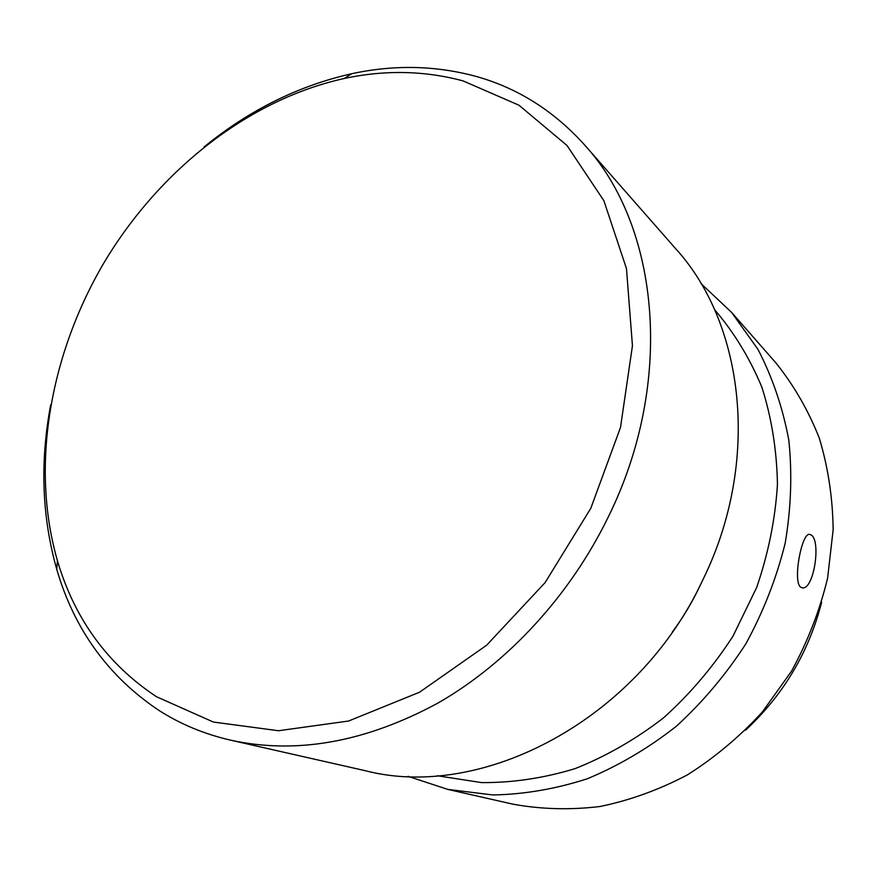 <?xml version="1.0" encoding="UTF-8"?>
<svg xmlns="http://www.w3.org/2000/svg" width="877" height="877" viewBox="0 0 877 877"><rect width="100%" height="100%" fill="white"/><g stroke="black" fill="none" stroke-linecap="round" stroke-linejoin="round"><path stroke-width="1.32" d="M463.034 80.881C424.424 70.566 384.817 69.776 344.212 78.502C248.29 99.671 159.34 170.379 104.33 262.179C49.923 354.319 30.246 466.235 57.411 560.622C74.523 618.877 107.531 664.24 156.446 696.711L213.385 722.045L278.524 730.738L348.607 721.015L419.524 692.227L486.603 645.253L545.11 582.602L590.802 508.287L620.499 427.461L632.449 345.746L626.474 268.603L603.858 200.669L566.991 145.472L518.943 105.207L463.034 80.881M204.089 146.952C249.221 110.14 298.421 85.738 351.677 73.734C393.532 64.69 434.433 65.424 474.38 75.948C516.805 87.448 553.551 110.469 584.641 145.001C659.252 226.255 675.268 381.648 608.189 517.156C569.886 595.757 507.695 663.023 438.138 702.959C365.643 742.216 296.459 754.615 230.596 740.166C204.33 734.104 180.388 724.15 158.781 710.315C108.342 676.507 74.348 629.554 56.786 569.458C41.921 516.937 39.882 462.058 50.691 404.834M584.641 145.001L675.728 248.761C744.584 324.161 760.776 461.85 703.025 579.489C637.93 720.127 481.67 801.041 365.249 770.697L230.596 740.166M811.444 535.134L809.416 534.312C801.446 533.26 792.556 582.098 800.756 587.217L802.576 587.875C813.801 589.497 821.146 541.58 811.444 535.134M700.46 584.729C692.709 601.49 683.315 617.276 672.286 632.087M437.228 775.75L481.517 782.591C512.398 782.843 543.576 778.195 575.049 768.647C606.171 756.27 635.693 739.322 663.637 717.792C690.122 693.904 713.242 666.684 732.997 636.143L756.665 587.491C768.373 553.409 775.29 519.052 777.45 484.411C776.825 450.241 771.628 417.825 761.872 387.185C749.703 358.057 733.928 332.197 714.525 309.603M701.063 283.655L731.55 312.355L757.947 349.32C772.374 377.077 782.657 407.312 788.796 440.024C792.304 473.701 791.109 508.09 785.178 543.181C776.529 578.086 763.418 611.631 745.856 643.795C725.97 674.577 702.762 702.104 676.211 726.364C648.202 748.322 618.559 765.785 587.283 778.776C555.612 788.993 524.139 794.387 492.852 794.957L447.774 789.399L408.013 776.309M731.55 312.355L775.652 362.596C793.575 384.85 808.09 409.932 819.206 437.842C828.074 467.035 832.722 497.665 833.15 529.741L827.603 578.162C819.776 610.436 807.783 641.394 791.624 671.015L762.442 711.894C739.815 736.581 714.766 757.596 687.294 774.939C658.912 789.87 629.774 800.405 599.879 806.533C570.05 810.096 541.087 809.307 512.968 804.176L447.774 789.399M821.639 602.247C808.758 652.335 783.38 694.99 745.516 730.212M57.411 560.622L56.786 569.458M344.212 78.502L351.677 73.734M801.786 587.754L802.576 587.875"/></g></svg>
